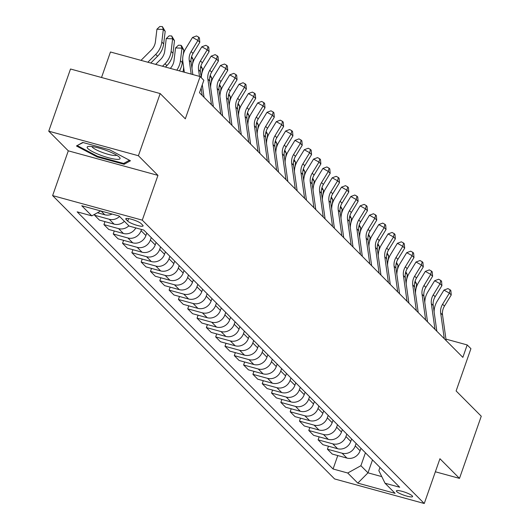 <?xml version="1.0" encoding="UTF-8"?>
<svg xmlns="http://www.w3.org/2000/svg" width="530" height="530" viewBox="0 0 530 530"><rect width="100%" height="100%" fill="white"/><g stroke="black" fill="none" stroke-linecap="round" stroke-linejoin="round"><path stroke-width="0.79" d="M412.241 495.855A8.579 1.577 -160.7 0 0 403.535 491.754A8.579 1.577 -160.7 0 0 396.387 490.893A8.579 1.577 -160.7 0 0 396.731 491.601A8.579 1.577 -160.7 0 0 405.43 495.702A8.579 1.577 -160.7 0 0 412.578 496.564A8.579 1.577 -160.7 0 0 412.241 495.855M52.622 195.596L334.596 478.948L424.258 503.5L142.278 220.149L52.622 195.596L68.297 150.831L157.953 175.384L138.396 155.734L48.74 131.182L68.297 150.831M48.74 131.182L70.51 69.006L160.173 93.558L185.315 118.826L200.121 76.552L110.459 51.993L101.528 77.499M435.362 471.779L459.49 478.385L481.26 416.216L456.118 390.948L470.925 348.674L467.195 344.931L445.942 339.107M138.396 155.734L160.173 93.558M200.121 76.552L203.845 80.295L199.492 92.724L462.842 357.359L467.195 344.931M126.094 219.473L127.737 221.123A8.308 1.524 -160.7 0 0 136.164 225.091A8.308 1.524 -160.7 0 0 143.087 225.926A8.308 1.524 -160.7 0 0 142.755 225.237L141.119 223.587A8.308 1.524 -160.7 0 0 132.692 219.619A8.308 1.524 -160.7 0 0 125.762 218.784A8.308 1.524 -160.7 0 0 126.094 219.473L126.451 218.453M100.713 210.947L91.829 215.862L77.168 211.848L333.072 468.997L337.769 455.568M91.829 215.862L81.772 205.759L119.091 215.975L129.148 226.085L143.809 230.099L399.706 487.249L385.045 483.234L395.102 493.337L357.79 483.121L347.733 473.012L333.072 468.997M157.953 175.384L142.278 220.149M459.49 478.385L439.933 458.735L424.258 503.5M385.045 483.234L378.837 470.627L379.964 467.407M372.51 459.914L367.986 472.833L381.785 476.609M141.497 229.464L141.066 230.689A10.719 9.858 135.1 0 1 127.889 237.983L113.234 233.969L114.275 230.987M146.777 233.081L145.909 235.552A10.719 9.858 135.1 0 1 132.732 242.846L118.071 238.831L113.234 233.969M151.249 237.573L150.381 240.044A10.719 9.858 135.1 0 1 137.204 247.338L122.543 243.323L123.589 240.342M156.092 242.442L155.224 244.913A10.719 9.858 135.1 0 1 142.047 252.207L127.385 248.192L122.543 243.323M160.557 246.934L159.696 249.405A10.719 9.858 135.1 0 1 146.518 256.699L131.857 252.684L132.897 249.703M165.4 251.796L164.538 254.268A10.719 9.858 135.1 0 1 151.361 261.562L136.7 257.547L131.857 252.684M169.872 256.288L169.004 258.759A10.719 9.858 135.1 0 1 155.827 266.053L141.166 262.039L142.212 259.057M174.715 261.157L173.847 263.629A10.719 9.858 135.1 0 1 160.669 270.923L146.008 266.908L141.166 262.039M179.186 265.649L178.319 268.12A10.719 9.858 135.1 0 1 165.141 275.415L150.48 271.4L151.527 268.418M184.029 270.512L183.161 272.983A10.719 9.858 135.1 0 1 169.984 280.277L155.323 276.262L150.48 271.4M188.494 275.004L187.633 277.475A10.719 9.858 135.1 0 1 174.456 284.769L159.795 280.754L160.835 277.773M193.337 279.873L192.469 282.344A10.719 9.858 135.1 0 1 179.299 289.638L164.638 285.624L159.795 280.754M197.809 284.365L196.941 286.836A10.719 9.858 135.1 0 1 183.764 294.13L169.103 290.115L170.15 287.134M202.652 289.228L201.784 291.699A10.719 9.858 135.1 0 1 188.607 298.993L173.946 294.978L169.103 290.115M207.117 293.719L206.256 296.19A10.719 9.858 135.1 0 1 193.079 303.485L178.418 299.47L179.465 296.489M211.96 298.589L211.099 301.06A10.719 9.858 135.1 0 1 197.922 308.354L183.261 304.339L178.418 299.47M216.432 303.081L215.564 305.552A10.719 9.858 135.1 0 1 202.394 312.846L187.733 308.831L188.773 305.85M221.275 307.943L220.407 310.414A10.719 9.858 135.1 0 1 207.23 317.709L192.576 313.694L187.733 308.831M225.747 312.435L224.879 314.906A10.719 9.858 135.1 0 1 211.702 322.2L197.041 318.185L198.088 315.204M230.59 317.304L229.722 319.775A10.719 9.858 135.1 0 1 216.545 327.07L201.884 323.055L197.041 318.185M235.055 321.796L234.194 324.267A10.719 9.858 135.1 0 1 221.017 331.561L206.356 327.547L207.396 324.565M239.898 326.659L239.037 329.13A10.719 9.858 135.1 0 1 225.859 336.424L211.198 332.409L206.356 327.547M244.37 331.151L243.502 333.622A10.719 9.858 135.1 0 1 230.325 340.916L215.664 336.901L216.71 333.92M249.213 336.02L248.345 338.491A10.719 9.858 135.1 0 1 235.168 345.785L220.506 341.77L215.664 336.901M253.685 340.512L252.817 342.983A10.719 9.858 135.1 0 1 239.639 350.277L224.978 346.262L226.025 343.281M258.527 345.375L257.659 347.846A10.719 9.858 135.1 0 1 244.482 355.14L229.821 351.125L224.978 346.262M262.993 349.866L262.131 352.337A10.719 9.858 135.1 0 1 248.954 359.632L234.293 355.617L235.333 352.635M267.835 354.736L266.974 357.207A10.719 9.858 135.1 0 1 253.797 364.501L239.136 360.486L234.293 355.617M272.307 359.227L271.44 361.699A10.719 9.858 135.1 0 1 258.262 368.993L243.601 364.978L244.648 361.99M277.15 364.09L276.282 366.561A10.719 9.858 135.1 0 1 263.105 373.855L248.444 369.841L243.601 364.978M281.622 368.582L280.754 371.053A10.719 9.858 135.1 0 1 267.577 378.347L252.916 374.332L253.963 371.351M286.458 373.451L285.597 375.922A10.719 9.858 135.1 0 1 272.42 383.216L257.759 379.202L252.916 374.332M290.93 377.943L290.062 380.414A10.719 9.858 135.1 0 1 276.892 387.708L262.231 383.693L263.271 380.706M295.773 382.806L294.905 385.277A10.719 9.858 135.1 0 1 281.735 392.571L267.074 388.556L262.231 383.693M300.245 387.298L299.377 389.769A10.719 9.858 135.1 0 1 286.2 397.063L271.539 393.048L272.586 390.067M305.088 392.167L304.22 394.638A10.719 9.858 135.1 0 1 291.043 401.932L276.382 397.911L271.539 393.048M309.553 396.659L308.692 399.13A10.719 9.858 135.1 0 1 295.515 406.424L280.854 402.402L281.9 399.421M314.396 401.521L313.535 403.992A10.719 9.858 135.1 0 1 300.358 411.287L285.697 407.272L280.854 402.402M318.868 406.013L318 408.484A10.719 9.858 135.1 0 1 304.823 415.778L290.168 411.764L291.209 408.782M323.711 410.876L322.843 413.354A10.719 9.858 135.1 0 1 309.666 420.641L295.005 416.626L290.168 411.764M328.183 415.368L327.315 417.845A10.719 9.858 135.1 0 1 314.138 425.133L299.476 421.118L300.523 418.137M333.025 420.237L332.158 422.708A10.719 9.858 135.1 0 1 318.981 430.002L304.319 425.988L299.476 421.118M337.491 424.729L336.63 427.2A10.719 9.858 135.1 0 1 323.452 434.494L308.791 430.479L309.831 427.498M342.334 429.591L341.472 432.069A10.719 9.858 135.1 0 1 328.295 439.357L313.634 435.342L308.791 430.479M346.805 434.083L345.938 436.561A10.719 9.858 135.1 0 1 332.76 443.849L318.099 439.834L319.146 436.852M351.648 438.953L350.781 441.424A10.719 9.858 135.1 0 1 337.603 448.718L322.942 444.703L318.099 439.834M356.12 443.444L355.252 445.916A10.719 9.858 135.1 0 1 342.075 453.21L327.414 449.195L328.461 446.214M360.963 448.307L360.095 450.785A10.719 9.858 135.1 0 1 346.918 458.072L332.257 454.058L327.414 449.195M365.428 452.799L360.904 465.718L367.986 472.833L357.79 483.121M135.832 227.913A10.719 9.858 135.1 0 1 123.424 233.492L108.763 229.477L103.92 224.607L104.966 221.626M124.398 221.315A10.719 9.858 135.1 0 1 114.109 224.13L99.448 220.116L94.605 215.253L95.009 214.1M112.062 214.054A10.719 9.858 135.1 0 1 104.794 214.776L97.434 212.762M119.555 216.445A10.719 9.858 135.1 0 1 109.266 219.268L94.605 215.253M128.87 225.806A10.719 9.858 135.1 0 1 118.581 228.622L103.92 224.607M347.733 473.012L360.904 465.718M76.439 145.982L97.129 156.9L124.133 164.293L130.44 160.769L109.75 149.851L82.753 142.451L76.439 145.982M124.61 162.929L124.133 164.293M97.368 156.224L97.129 156.9M191.178 74.101L189.25 60.4A13.402 12.316 135.1 0 1 191.158 51.576L197.942 40.439L192.516 37.444L185.732 48.574A20.107 18.477 -44.9 0 0 182.87 61.818L184.334 72.226M192.84 74.558L191.111 62.275A13.402 12.316 135.1 0 1 193.019 53.444L199.803 42.314L197.942 40.439L198.677 37.14L199.419 37.888L199.803 42.314M192.516 37.444L196.504 35.941L198.677 37.14M141.006 60.36L151.348 50.019A13.402 12.316 -44.9 0 0 155.416 41.784L156.933 29.21L159.815 26.5L162.365 26.593L165.188 31.316L163.664 43.891A20.107 18.477 135.1 0 1 157.562 56.246L150.772 63.037M165.188 31.316L163.326 29.448L161.802 42.022A20.107 18.477 135.1 0 1 155.701 54.378L147.844 62.229M162.365 26.593L163.326 29.448L156.933 29.21M199.492 76.38L198.565 69.761A13.402 12.316 135.1 0 1 200.466 60.93L207.25 49.8L201.831 46.799L195.047 57.929A20.107 18.477 -44.9 0 0 191.999 68.608M201.281 77.711L200.426 71.63A13.402 12.316 135.1 0 1 202.334 62.805L209.111 51.668L207.25 49.8L207.985 46.501L208.734 47.249L209.111 51.668M201.831 46.799L205.819 45.302L207.985 46.501M204.03 97.288L202.274 84.78M202.169 95.42L201.128 88.04M211.483 104.774L207.873 79.116A13.402 12.316 135.1 0 1 209.781 70.291L216.565 59.155L211.139 56.16L204.361 67.29A20.107 18.477 -44.9 0 0 201.314 77.751M213.345 106.649L209.734 80.991A13.402 12.316 135.1 0 1 211.642 72.159L218.426 61.029L216.565 59.155L217.3 55.855L218.042 56.604L218.426 61.029M211.139 56.16L215.134 54.656L217.3 55.855M220.791 114.129L217.187 88.477A13.402 12.316 135.1 0 1 219.095 79.646L225.879 68.516L220.453 65.515L213.669 76.645A20.107 18.477 -44.9 0 0 210.629 87.324M222.653 116.004L219.049 90.345A13.402 12.316 135.1 0 1 220.957 81.521L227.741 70.384L225.879 68.516L226.615 65.216L227.357 65.965L227.741 70.384M220.453 65.515L224.442 64.017L226.615 65.216M155.661 64.375L160.656 59.38A13.402 12.316 -44.9 0 0 164.724 51.145L166.248 38.571L169.123 35.854L171.68 35.954L174.496 40.677L172.979 53.252A20.107 18.477 135.1 0 1 166.877 65.607L165.433 67.052M174.496 40.677L172.634 38.803L171.117 51.377A20.107 18.477 135.1 0 1 165.016 63.733L162.498 66.243M171.68 35.954L172.634 38.803L166.248 38.571M170.309 68.383A13.402 12.316 -44.9 0 0 174.039 60.499L175.556 47.925L178.438 45.216L180.995 45.308L181.737 46.057L183.811 50.032L183.281 54.431M182.691 59.307L182.294 62.606A20.107 18.477 135.1 0 1 179.405 70.874M183.811 50.032L181.949 48.164L180.432 60.738A20.107 18.477 135.1 0 1 176.788 70.159M180.995 45.308L181.949 48.164L175.556 47.925M182.956 71.848A13.402 12.316 -44.9 0 0 183.353 69.861L183.652 67.363M191.621 56.511L193.125 59.393L192.589 63.792M193.125 59.393L191.323 57.584M230.106 123.49L226.495 97.831A13.402 12.316 135.1 0 1 228.403 89.007L235.188 77.87L229.768 74.876L222.984 86.006A20.107 18.477 -44.9 0 0 219.937 96.685M231.968 125.358L228.364 99.706A13.402 12.316 135.1 0 1 230.265 90.875L237.049 79.745L235.188 77.87L235.923 74.571L236.672 75.32L237.049 79.745M229.768 74.876L233.756 73.372L235.923 74.571M200.93 65.866L202.433 68.748L201.903 73.147M202.433 68.748L200.638 66.946M115.686 159.252A17.424 3.2 -160.7 0 0 119.515 157.35A17.424 3.2 -160.7 0 0 107.564 150.924A17.424 3.2 -160.7 0 0 91.544 146.505A17.424 3.2 -160.7 0 0 88.397 146.452A17.424 3.2 -160.7 0 0 94.704 152.72A17.424 3.2 -160.7 0 0 115.686 159.252M91.955 146.558A13.19 2.425 -160.7 0 0 100.17 151.593A13.19 2.425 -160.7 0 0 113.546 155.436A13.19 2.425 -160.7 0 0 116.673 155.217M77.585 145.339L83.111 142.55M129.433 160.239L123.662 163.459L97.5 156.297L77.453 145.71M239.414 132.845L235.81 107.193A13.402 12.316 135.1 0 1 237.718 98.361L244.502 87.231L239.076 84.23L232.292 95.36A20.107 18.477 -44.9 0 0 229.251 106.04M241.282 134.719L237.672 109.061A13.402 12.316 135.1 0 1 239.58 100.236L246.364 89.1L244.502 87.231L245.238 83.932L245.98 84.681L246.364 89.1M239.076 84.23L243.065 82.733L245.238 83.932M210.244 75.227L211.748 78.109L211.218 82.508M211.748 78.109L209.953 76.3M248.729 142.206L245.125 116.547A13.402 12.316 135.1 0 1 247.033 107.722L253.81 96.586L248.391 93.591L241.607 104.721A20.107 18.477 -44.9 0 0 238.566 115.401M250.591 144.074L246.987 118.422A13.402 12.316 135.1 0 1 248.895 109.591L255.679 98.461L253.81 96.586L254.546 93.287L255.294 94.035L255.679 98.461M248.391 93.591L252.379 92.087L254.546 93.287M219.559 84.581L221.056 87.463L220.526 91.862M221.056 87.463L219.261 85.661M258.044 151.56L254.433 125.908A13.402 12.316 135.1 0 1 256.341 117.077L263.125 105.947L257.706 102.946L250.922 114.076A20.107 18.477 -44.9 0 0 247.874 124.755M259.905 153.435L256.295 127.776A13.402 12.316 135.1 0 1 258.203 118.952L264.987 107.815L263.125 105.947L263.86 102.648L264.609 103.396L264.987 107.815M257.706 102.946L261.694 101.449L263.86 102.648M228.867 93.943L230.371 96.824L229.841 101.223M230.371 96.824L228.576 95.016M267.352 160.921L263.748 135.263A13.402 12.316 135.1 0 1 265.656 126.438L272.44 115.301L267.014 112.307L260.23 123.437A20.107 18.477 -44.9 0 0 257.189 134.117M269.214 162.79L265.61 137.137A13.402 12.316 135.1 0 1 267.517 128.306L274.302 117.176L272.44 115.301L273.175 112.002L273.917 112.751L274.302 117.176M267.014 112.307L271.002 110.803L273.175 112.002M238.182 103.297L239.686 106.179L239.156 110.578M239.686 106.179L237.89 104.377M276.667 170.276L273.063 144.624A13.402 12.316 135.1 0 1 274.971 135.793L281.748 124.663L276.329 121.661L269.545 132.791A20.107 18.477 -44.9 0 0 266.504 143.471M278.528 172.151L274.924 146.492A13.402 12.316 135.1 0 1 276.832 137.667L283.61 126.531L281.748 124.663L282.483 121.363L283.232 122.112L283.61 126.531M276.329 121.661L280.317 120.164L282.483 121.363M247.497 112.658L248.994 115.54L248.464 119.939M248.994 115.54L247.199 113.731M285.981 179.637L282.371 153.978A13.402 12.316 135.1 0 1 284.279 145.154L291.063 134.017L285.637 131.023L278.86 142.153A20.107 18.477 -44.9 0 0 275.812 152.832M287.843 181.505L284.232 155.853A13.402 12.316 135.1 0 1 286.14 147.022L292.924 135.892L291.063 134.017L291.798 130.718L292.54 131.466L292.924 135.892M285.637 131.023L289.632 129.519L291.798 130.718M256.805 122.013L258.309 124.895L257.779 129.293M258.309 124.895L256.513 123.093M295.29 188.991L291.685 163.339A13.402 12.316 135.1 0 1 293.594 154.508L300.377 143.378L294.952 140.377L288.168 151.507A20.107 18.477 -44.9 0 0 285.127 162.187M297.151 190.866L293.547 165.208A13.402 12.316 135.1 0 1 295.455 156.383L302.239 145.246L300.377 143.378L301.113 140.079L301.855 140.828L302.239 145.246M294.952 140.377L298.94 138.88L301.113 140.079M266.12 131.374L267.623 134.256L267.087 138.648M267.623 134.256L265.822 132.447M304.604 198.352L300.994 172.694A13.402 12.316 135.1 0 1 302.902 163.863L309.686 152.733L304.266 149.738L297.482 160.868A20.107 18.477 -44.9 0 0 294.435 171.548M306.466 200.221L302.862 174.569A13.402 12.316 135.1 0 1 304.77 165.738L311.547 154.608L309.686 152.733L310.421 149.434L311.17 150.182L311.547 154.608M304.266 149.738L308.255 148.234L310.421 149.434M275.434 140.728L276.932 143.61L276.402 148.009M276.932 143.61L275.136 141.808M313.919 207.707L310.308 182.055A13.402 12.316 135.1 0 1 312.216 173.224L319 162.094L313.575 159.093L306.797 170.223A20.107 18.477 -44.9 0 0 303.75 180.902M315.781 209.582L312.17 183.923A13.402 12.316 135.1 0 1 314.078 175.092L320.862 163.962L319 162.094L319.736 158.795L320.478 159.543L320.862 163.962M313.575 159.093L317.563 157.595L319.736 158.795M284.743 150.089L286.246 152.971L285.716 157.364M286.246 152.971L284.451 151.163M323.227 217.068L319.623 191.41A13.402 12.316 135.1 0 1 321.531 182.578L328.308 171.448L322.889 168.447L316.105 179.584A20.107 18.477 -44.9 0 0 313.064 190.263M325.089 218.936L321.485 193.284A13.402 12.316 135.1 0 1 323.393 184.453L330.177 173.323L328.308 171.448L329.05 168.149L329.793 168.898L330.177 173.323M322.889 168.447L326.877 166.95L329.05 168.149M294.057 159.444L295.561 162.326L295.024 166.725M295.561 162.326L293.759 160.524M332.542 226.423L328.931 200.771A13.402 12.316 135.1 0 1 330.839 191.94L337.623 180.81L332.204 177.808L325.42 188.938A20.107 18.477 -44.9 0 0 322.373 199.618M334.404 228.298L330.793 202.639A13.402 12.316 135.1 0 1 332.701 193.808L339.485 182.678L337.623 180.81L338.359 177.51L339.107 178.259L339.485 182.678M332.204 177.808L336.192 176.311L338.359 177.51M303.365 168.805L304.869 171.687L304.339 176.079M304.869 171.687L303.074 169.878M341.85 235.784L338.246 210.125A13.402 12.316 135.1 0 1 340.154 201.294L346.938 190.164L341.512 187.163L334.728 198.299A20.107 18.477 -44.9 0 0 331.687 208.979M343.718 237.652L340.108 212A13.402 12.316 135.1 0 1 342.016 203.169L348.8 192.039L346.938 190.164L347.673 186.865L348.415 187.613L348.8 192.039M341.512 187.163L345.5 185.666L347.673 186.865M312.68 178.16L314.184 181.041L313.654 185.44M314.184 181.041L312.389 179.239M351.165 245.138L347.561 219.486A13.402 12.316 135.1 0 1 349.469 210.655L356.246 199.525L350.827 196.524L344.043 207.654A20.107 18.477 -44.9 0 0 341.002 218.333M353.026 247.013L349.422 221.355A13.402 12.316 135.1 0 1 351.33 212.523L358.114 201.393L356.246 199.525L356.981 196.226L357.73 196.974L358.114 201.393M350.827 196.524L354.815 195.027L356.981 196.226M321.995 187.521L323.492 190.402L322.962 194.795M323.492 190.402L321.697 188.594M360.479 254.499L356.869 228.841A13.402 12.316 135.1 0 1 358.777 220.01L365.561 208.88L360.135 205.878L353.358 217.015A20.107 18.477 -44.9 0 0 350.31 227.695M362.341 256.368L358.731 230.716A13.402 12.316 135.1 0 1 360.639 221.885L367.423 210.755L365.561 208.88L366.296 205.58L367.045 206.329L367.423 210.755M360.135 205.878L364.13 204.381L366.296 205.58M331.303 196.875L332.807 199.757L332.277 204.156M332.807 199.757L331.011 197.955M369.788 263.854L366.184 238.202A13.402 12.316 135.1 0 1 368.092 229.371L374.876 218.241L369.45 215.24L362.666 226.37A20.107 18.477 -44.9 0 0 359.625 237.049M371.649 265.729L368.045 240.07A13.402 12.316 135.1 0 1 369.953 231.239L376.737 220.109L374.876 218.241L375.611 214.941L376.353 215.69L376.737 220.109M369.45 215.24L373.438 213.742L375.611 214.941M340.618 206.23L342.122 209.118L341.592 213.51M342.122 209.118L340.326 207.31M379.102 273.215L375.498 247.556A13.402 12.316 135.1 0 1 377.4 238.725L384.184 227.595L378.764 224.594L371.981 235.731A20.107 18.477 -44.9 0 0 368.94 246.41M380.964 275.083L377.36 249.431A13.402 12.316 135.1 0 1 379.268 240.6L386.045 229.47L384.184 227.595L384.919 224.296L385.668 225.045L386.045 229.47M378.764 224.594L382.753 223.097L384.919 224.296M349.933 215.591L351.43 218.473L350.9 222.872M351.43 218.473L349.634 216.671M388.417 282.57L384.807 256.911A13.402 12.316 135.1 0 1 386.714 248.086L393.499 236.956L388.073 233.955L381.295 245.085A20.107 18.477 -44.9 0 0 378.248 255.765M390.279 284.444L386.668 258.786A13.402 12.316 135.1 0 1 388.576 249.955L395.36 238.825L393.499 236.956L394.234 233.657L394.976 234.406L395.36 238.825M388.073 233.955L392.067 232.458L394.234 233.657M359.241 224.945L360.744 227.834L360.214 232.226M360.744 227.834L358.949 226.025M397.725 291.931L394.121 266.272A13.402 12.316 135.1 0 1 396.029 257.441L402.813 246.311L397.387 243.31L390.603 254.446A20.107 18.477 -44.9 0 0 387.562 265.126M399.587 293.799L395.983 268.14A13.402 12.316 135.1 0 1 397.891 259.316L404.675 248.186L402.813 246.311L403.549 243.012L404.291 243.76L404.675 248.186M397.387 243.31L401.376 241.812L403.549 243.012M368.555 234.306L370.059 237.188L369.523 241.587M370.059 237.188L368.257 235.386M407.04 301.285L403.429 275.627A13.402 12.316 135.1 0 1 405.337 266.802L412.121 255.672L406.702 252.671L399.918 263.801A20.107 18.477 -44.9 0 0 396.871 274.48M408.902 303.16L405.298 277.501A13.402 12.316 135.1 0 1 407.206 268.67L413.983 257.54L412.121 255.672L412.857 252.373L413.605 253.121L413.983 257.54M406.702 252.671L410.69 251.174L412.857 252.373M377.863 243.661L379.367 246.549L378.837 250.942M379.367 246.549L377.572 244.741M416.348 310.646L412.744 284.988A13.402 12.316 135.1 0 1 414.652 276.156L421.436 265.026L416.01 262.025L409.226 273.162A20.107 18.477 -44.9 0 0 406.185 283.841M418.216 312.514L414.606 286.856A13.402 12.316 135.1 0 1 416.514 278.031L423.298 266.901L421.436 265.026L422.171 261.727L422.913 262.476L423.298 266.901M416.01 262.025L419.999 260.528L422.171 261.727M387.178 253.022L388.682 255.904L388.152 260.303M388.682 255.904L386.887 254.102M425.663 320.001L422.059 294.342A13.402 12.316 135.1 0 1 423.967 285.518L430.744 274.388L425.325 271.386L418.541 282.517A20.107 18.477 -44.9 0 0 415.5 293.196M427.525 321.876L423.921 296.217A13.402 12.316 135.1 0 1 425.828 287.386L432.613 276.256L430.744 274.388L431.486 271.088L432.228 271.837L432.613 276.256M425.325 271.386L429.313 269.889L431.486 271.088M396.493 262.377L397.99 265.265L397.46 269.657M397.99 265.265L396.195 263.456M434.978 329.362L431.367 303.703A13.402 12.316 135.1 0 1 433.275 294.872L440.059 283.742L434.64 280.741L427.856 291.878A20.107 18.477 -44.9 0 0 424.808 302.557M436.839 331.23L433.229 305.572A13.402 12.316 135.1 0 1 435.137 296.747L441.921 285.61L440.059 283.742L440.794 280.443L441.543 281.191L441.921 285.61M434.64 280.741L438.628 279.244L440.794 280.443M405.801 271.738L407.305 274.619L406.775 279.019M407.305 274.619L405.51 272.817M444.286 338.716L440.682 313.058A13.402 12.316 135.1 0 1 442.59 304.233L449.374 293.097L443.948 290.102L437.164 301.232A20.107 18.477 -44.9 0 0 434.123 311.912M446.154 340.591L442.543 314.933A13.402 12.316 135.1 0 1 444.451 306.101L451.235 294.971L449.374 293.097L450.109 289.804L450.851 290.553L451.235 294.971M443.948 290.102L447.936 288.598L450.109 289.804M415.116 281.092L416.62 283.974L416.09 288.373M416.62 283.974L414.824 282.172M145.909 235.552L141.066 230.689M155.224 244.913L150.381 240.044M164.538 254.268L159.696 249.405M173.847 263.629L169.004 258.759M183.161 272.983L178.319 268.12M192.469 282.344L187.633 277.475M201.784 291.699L196.941 286.836M211.099 301.06L206.256 296.19M220.407 310.414L215.564 305.552M229.722 319.775L224.879 314.906M239.037 329.13L234.194 324.267M248.345 338.491L243.502 333.622M257.659 347.846L252.817 342.983M266.974 357.207L262.131 352.337M276.282 366.561L271.44 361.699M285.597 375.922L280.754 371.053M294.905 385.277L290.062 380.414M304.22 394.638L299.377 389.769M313.535 403.992L308.692 399.13M322.843 413.354L318 408.484M332.158 422.708L327.315 417.845M341.472 432.069L336.63 427.2M350.781 441.424L345.938 436.561M360.095 450.785L355.252 445.916M104.794 214.776L101.084 211.046M114.109 224.13L109.266 219.268M123.424 233.492L118.581 228.622M132.732 242.846L127.889 237.983M142.047 252.207L137.204 247.338M151.361 261.562L146.518 256.699M160.669 270.923L155.827 266.053M169.984 280.277L165.141 275.415M179.299 289.638L174.456 284.769M188.607 298.993L183.764 294.13M197.922 308.354L193.079 303.485M207.23 317.709L202.394 312.846M216.545 327.07L211.702 322.2M225.859 336.424L221.017 331.561M235.168 345.785L230.325 340.916M244.482 355.14L239.639 350.277M253.797 364.501L248.954 359.632M263.105 373.855L258.262 368.993M272.42 383.216L267.577 378.347M281.735 392.571L276.892 387.708M291.043 401.932L286.2 397.063M300.358 411.287L295.515 406.424M309.666 420.641L304.823 415.778M318.981 430.002L314.138 425.133M328.295 439.357L323.452 434.494M337.603 448.718L332.76 443.849M346.918 458.072L342.075 453.21M128.618 218.605L127.737 221.123M189.25 60.4L191.111 62.275M191.158 51.576L193.019 53.444M163.664 43.891L161.802 42.022M157.562 56.246L155.701 54.378M198.565 69.761L200.426 71.63M200.466 60.93L202.334 62.805M207.873 79.116L209.734 80.991M209.781 70.291L211.642 72.159M217.187 88.477L219.049 90.345M219.095 79.646L220.957 81.521M172.979 53.252L171.117 51.377M166.877 65.607L165.016 63.733M182.294 62.606L180.432 60.738M226.495 97.831L228.364 99.706M228.403 89.007L230.265 90.875M235.81 107.193L237.672 109.061M237.718 98.361L239.58 100.236M245.125 116.547L246.987 118.422M247.033 107.722L248.895 109.591M254.433 125.908L256.295 127.776M256.341 117.077L258.203 118.952M263.748 135.263L265.61 137.137M265.656 126.438L267.517 128.306M273.063 144.624L274.924 146.492M274.971 135.793L276.832 137.667M282.371 153.978L284.232 155.853M284.279 145.154L286.14 147.022M291.685 163.339L293.547 165.208M293.594 154.508L295.455 156.383M300.994 172.694L302.862 174.569M302.902 163.863L304.77 165.738M310.308 182.055L312.17 183.923M312.216 173.224L314.078 175.092M319.623 191.41L321.485 193.284M321.531 182.578L323.393 184.453M328.931 200.771L330.793 202.639M330.839 191.94L332.701 193.808M338.246 210.125L340.108 212M340.154 201.294L342.016 203.169M347.561 219.486L349.422 221.355M349.469 210.655L351.33 212.523M356.869 228.841L358.731 230.716M358.777 220.01L360.639 221.885M366.184 238.202L368.045 240.07M368.092 229.371L369.953 231.239M375.498 247.556L377.36 249.431M377.4 238.725L379.268 240.6M384.807 256.911L386.668 258.786M386.714 248.086L388.576 249.955M394.121 266.272L395.983 268.14M396.029 257.441L397.891 259.316M403.429 275.627L405.298 277.501M405.337 266.802L407.206 268.67M412.744 284.988L414.606 286.856M414.652 276.156L416.514 278.031M422.059 294.342L423.921 296.217M423.967 285.518L425.828 287.386M431.367 303.703L433.229 305.572M433.275 294.872L435.137 296.747M440.682 313.058L442.543 314.933M442.59 304.233L444.451 306.101"/></g></svg>
